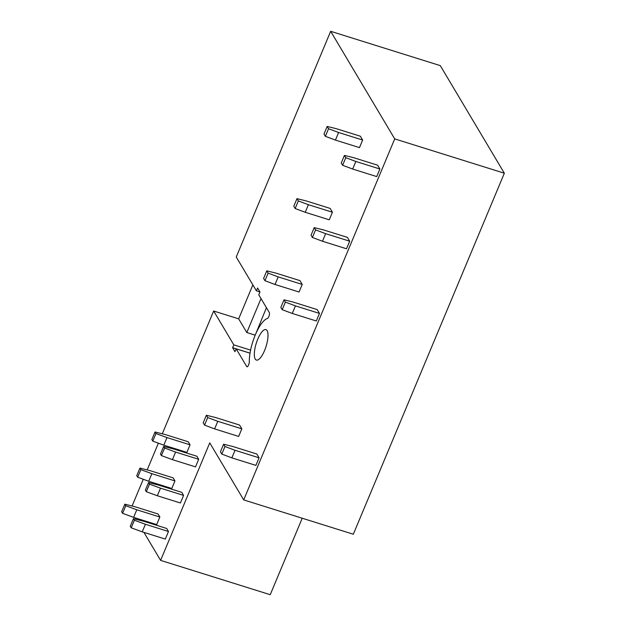 <?xml version="1.0" encoding="UTF-8"?>
<svg xmlns="http://www.w3.org/2000/svg" width="626" height="626" viewBox="0 0 626 626"><rect width="100%" height="100%" fill="white"/><g stroke="black" fill="none" stroke-linecap="round" stroke-linejoin="round"><path stroke-width="0.94" d="M143.941 532.39L160.6 560.372L270.229 594.7L302.217 518.226M135.318 517.905L136.178 519.353M160.6 560.372L209.749 442.879L243.702 499.908L394.716 138.894L330.669 31.3L440.289 65.628L504.345 173.214L394.716 138.894M504.345 173.214L353.322 534.228L243.702 499.908M255.22 359.05A15.963 5.149 -72.6 0 0 256.394 360.075A15.963 5.149 -72.6 0 0 265.361 348.494A15.963 5.149 -72.6 0 0 267.114 330.63A15.963 5.149 -72.6 0 0 265.94 329.605A15.963 5.149 -72.6 0 0 256.973 341.186A15.963 5.149 -72.6 0 0 255.22 359.05M162.291 433.81L213.662 311.012L238.662 318.845L246.808 332.531L255.197 335.16M213.662 311.012L233.803 344.856L250.588 350.106M261.011 298.586L246.808 332.531M252.857 284.9L238.662 318.845M233.803 344.856L232.614 347.696L234.993 351.687L236.182 348.846L246.746 366.593A3.193 1.033 -72.6 0 0 246.98 366.797A3.193 1.033 -72.6 0 0 248.483 365.193A3.193 1.033 -72.6 0 0 249.305 361.797A27.677 8.921 -72.6 0 1 255.283 334.957A27.677 8.921 -72.6 0 1 267.427 318.47A3.193 1.033 -72.6 0 0 269.102 315.833A3.193 1.033 -72.6 0 0 269.337 312.585L258.773 294.83L259.962 291.99L257.583 287.999L256.394 290.84L236.252 257.004L330.669 31.3M256.394 290.84L259.939 291.951M232.614 347.696L250.032 353.15M236.182 348.846L250.024 353.181M132.086 506.019L143.276 479.273M147.188 469.915L158.378 443.169M198.685 459.296L175.609 452.074L172.432 459.648L195.515 466.879L198.685 459.296L196.877 456.252L173.793 449.03L163.652 446.455L160.483 454.038L161.414 455.603L164.591 448.02L163.652 446.455M190.061 444.812L166.986 437.59L163.809 445.164L186.892 452.395L190.061 444.812L188.254 441.768L165.17 434.546L155.037 431.971L151.86 439.554L152.791 441.119L155.968 433.536L155.037 431.971M183.582 495.401L160.506 488.17L157.329 495.753L180.413 502.983L183.582 495.401L181.775 492.357L158.691 485.134L148.558 482.56L145.381 490.135L146.32 491.707L149.489 484.125L148.558 482.56M174.959 480.917L151.883 473.686L148.706 481.269L171.79 488.491L174.959 480.917L173.152 477.873L150.068 470.65L139.934 468.076L136.758 475.65L137.697 477.215L140.866 469.641L139.934 468.076M168.48 531.497L145.404 524.275L142.235 531.857L165.311 539.08L168.48 531.497L166.672 528.461L143.589 521.231L133.455 518.657L130.278 526.239L131.217 527.804L134.387 520.222L133.455 518.657M159.857 517.013L136.781 509.791L133.612 517.373L156.688 524.596L159.857 517.013L158.049 513.977L134.966 506.747L124.832 504.173L121.655 511.755L122.594 513.32L125.763 505.738L124.832 504.173M379.888 168.997L377.627 165.194L353.58 157.666L344.417 155.42L345.779 157.697L342.61 165.28L352.673 169.051L376.719 176.579L379.888 168.997L355.85 161.469L352.673 169.051M359.473 147.611L362.642 140.028L360.38 136.225L336.342 128.698L327.171 126.444L324.002 134.027L325.363 136.311L335.434 140.083L359.473 147.611M349.684 241.198L347.422 237.395L323.384 229.875L314.221 227.621L315.574 229.899L312.405 237.481L322.476 241.253L346.514 248.78L349.684 241.198L325.645 233.67L322.476 241.253M329.268 219.812L332.437 212.23L330.176 208.427L306.137 200.899L296.974 198.653L293.797 206.228L295.159 208.513L305.23 212.284L329.268 219.812M319.479 313.407L317.218 309.604L293.179 302.076L284.016 299.823L285.37 302.108L282.201 309.682L292.272 313.454L316.31 320.981L319.479 313.407L295.441 305.879L292.272 313.454M299.064 292.013L302.233 284.431L299.971 280.636L275.933 273.108L266.77 270.855L263.601 278.437L264.954 280.714L275.025 284.486L299.064 292.013M259.078 457.809L256.809 454.007L232.77 446.479L223.607 444.233L224.969 446.51L221.792 454.093L231.863 457.864L255.901 465.392L259.078 457.809L235.032 450.282L231.863 457.864M238.655 436.424L241.832 428.841L239.562 425.038L215.524 417.511L206.361 415.257L203.192 422.84L204.545 425.124L214.616 428.896L238.655 436.424M266.433 307.71L255.525 334.386M175.609 452.074L164.591 448.02M172.432 459.648L161.414 455.603M166.986 437.59L155.968 433.536M163.809 445.164L152.791 441.119M160.506 488.17L149.489 484.125M157.329 495.753L146.32 491.707M151.883 473.686L140.866 469.641M148.706 481.269L137.697 477.215M145.404 524.275L134.387 520.222M142.235 531.857L131.217 527.804M136.781 509.791L125.763 505.738M133.612 517.373L122.594 513.32M355.85 161.469L345.779 157.697M342.61 165.28L341.248 162.995L344.417 155.42M327.171 126.444L328.533 128.729L338.603 132.501L335.434 140.083M338.603 132.501L362.642 140.028M328.533 128.729L325.363 136.311M325.645 233.67L315.574 229.899M312.405 237.481L311.044 235.204L314.221 227.621M296.974 198.653L298.328 200.93L308.399 204.702L305.23 212.284M308.399 204.702L332.437 212.23M298.328 200.93L295.159 208.513M295.441 305.879L285.37 302.108M282.201 309.682L280.839 307.405L284.016 299.823M266.77 270.855L268.124 273.132L278.194 276.903L275.025 284.486M278.194 276.903L302.233 284.431M268.124 273.132L264.954 280.714M235.032 450.282L224.969 446.51M221.792 454.093L220.438 451.808L223.607 444.233M206.361 415.257L207.722 417.542L217.785 421.314L214.616 428.896M217.785 421.314L241.832 428.841M207.722 417.542L204.545 425.124M246.746 366.593L247.293 366.766"/></g></svg>
